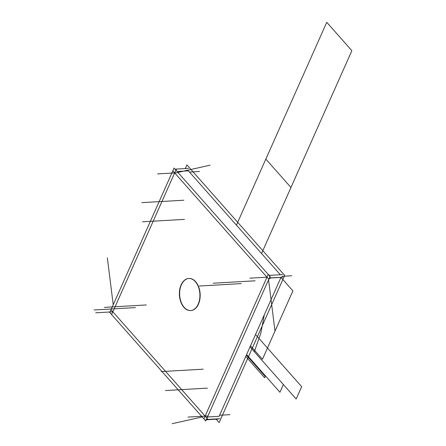 <?xml version="1.0" encoding="UTF-8"?>
<svg xmlns="http://www.w3.org/2000/svg" width="446" height="446" viewBox="0 0 446 446"><rect width="100%" height="100%" fill="white"/><g stroke="black" fill="none" stroke-linecap="round" stroke-linejoin="round"><path stroke-width="0.67" d="M185.28 168.566L186.902 164.914L284.682 275.399L219.153 422.579L216.159 419.195M280.333 274.742L188.39 170.851L177.129 171.498L188.39 170.851L177.129 171.498L188.39 170.851L177.129 171.498L188.39 170.851L177.129 171.498L188.39 170.851L280.333 274.742M219.114 416.319L280.963 277.412L270.092 278.036L280.963 277.412L270.092 278.036L280.963 277.412L270.092 278.036L280.963 277.412L270.092 278.036L280.963 277.412L219.114 416.319L280.963 277.412L219.114 416.319L280.963 277.412L219.114 416.319L280.963 277.412L219.114 416.319L280.963 277.412L219.114 416.319L207.501 416.988L219.114 416.319M270.56 275.305L270.566 275.282A1.633 0.792 -156 0 1 268.057 274.212L268.057 274.212A1.633 0.792 -156 0 0 270.566 275.282L270.566 275.282M203.906 418.839L204.636 417.194L203.906 418.839M109.761 312.518L174.079 168.053L270.053 276.492L205.734 420.957L270.053 276.492L174.079 168.053L109.761 312.518L205.734 420.957L109.761 312.518M205.127 416.096L266.97 277.189L174.687 172.914L112.838 311.821L205.127 416.096L266.97 277.189L174.687 172.914L112.838 311.821L205.127 416.096L266.97 277.189L174.687 172.914L112.838 311.821L205.127 416.096L266.97 277.189L174.687 172.914L112.838 311.821L205.127 416.096L266.97 277.189L174.687 172.914L112.838 311.821L205.127 416.096L266.97 277.189L174.687 172.914L112.838 311.821L205.127 416.096L266.97 277.189L174.687 172.914L112.838 311.821L205.127 416.096L266.97 277.189L174.687 172.914L112.838 311.821L205.127 416.096M188.853 278.46A16.078 10.247 -93.3 0 0 179.939 289.8A16.078 10.247 -93.3 0 0 184.187 307.35A16.078 10.247 86.7 0 1 181.371 284.86A16.078 10.247 86.7 0 1 195.627 281.66A16.078 10.247 86.7 0 1 198.442 304.15A16.078 10.247 86.7 0 1 184.187 307.35A16.078 10.247 -93.3 0 0 190.314 310.567M195.894 282.307A16.078 10.247 -93.3 0 0 188.725 278.466A16.078 10.247 -93.3 0 0 179.621 290.201A16.078 10.247 -93.3 0 0 184.477 307.946M190.832 310.555A16.078 10.247 -93.3 0 0 199.858 299.305A16.078 10.247 -93.3 0 0 195.627 281.66A16.078 10.247 -93.3 0 0 188.981 278.455M183.406 306.737A16.078 10.247 -93.3 0 0 190.576 310.572A16.078 10.247 -93.3 0 0 199.68 298.837A16.078 10.247 -93.3 0 0 194.824 281.091M206.933 418.27L207.914 419.374A1.633 0.981 -41.5 0 1 207.005 419.19A1.633 0.981 -41.5 0 1 207.111 417.919L207.111 417.919A1.633 0.981 -41.5 0 0 207.005 419.19A1.633 0.981 -41.5 0 0 207.914 419.374L206.933 418.27M111.015 309.764L112.113 311.001L111.015 309.764M207.033 417.016L208.611 416.926L207.033 417.016M218.133 419.084L205.762 419.798L218.133 419.084M282.452 274.619L270.081 275.333L282.452 274.619M219.766 418.716L207.39 419.43L219.766 418.716M176.583 169.09L176.059 170.272L176.583 169.09A1.633 0.792 24 0 0 175.685 169.396A1.633 0.792 24 0 0 176.125 170.333L176.114 170.35A1.633 0.792 24 0 1 175.685 169.396L175.284 169.413L175.691 169.391L175.73 169.915L175.674 169.43L176.298 169.118L175.685 169.396A1.633 0.792 24 0 1 176.583 169.09M175.908 170.171L175.178 171.816L175.908 170.171M175.875 170.077L176.298 169.118L175.875 170.077M188.435 168.382L176.059 169.095L188.435 168.382M270.895 277.908L270.895 277.908A1.633 0.981 138.5 0 0 268.726 279.536L268.726 279.536A1.633 0.981 138.5 0 1 270.895 277.908M268.793 279.246L267.7 278.009L268.793 279.246L270.633 277.869L268.793 279.246M269.54 276.632L270.633 277.869L269.54 276.632M282.775 277.195L270.404 277.908L282.775 277.195M184.187 307.35A16.078 10.247 86.7 0 1 181.371 284.86A16.078 10.247 86.7 0 1 195.627 281.66A16.078 10.247 86.7 0 1 198.442 304.15A16.078 10.247 86.7 0 1 184.187 307.35A16.078 10.247 86.7 0 1 181.371 284.86A16.078 10.247 86.7 0 1 195.627 281.66A16.078 10.247 86.7 0 1 198.442 304.15A16.078 10.247 86.7 0 1 184.187 307.35A16.078 10.247 86.7 0 1 181.371 284.86A16.078 10.247 86.7 0 1 195.627 281.66A16.078 10.247 86.7 0 1 198.442 304.15A16.078 10.247 86.7 0 1 184.187 307.35A16.078 10.247 -93.3 0 0 198.442 304.15A16.078 10.247 -93.3 0 0 195.627 281.66A16.078 10.247 -93.3 0 0 181.371 284.86A16.078 10.247 -93.3 0 0 184.187 307.35A16.078 10.247 86.7 0 1 181.371 284.86A16.078 10.247 86.7 0 1 195.627 281.66A16.078 10.247 86.7 0 1 198.442 304.15A16.078 10.247 86.7 0 1 184.187 307.35A16.078 10.247 86.7 0 1 181.371 284.86A16.078 10.247 86.7 0 1 195.627 281.66A16.078 10.247 86.7 0 1 198.442 304.15A16.078 10.247 86.7 0 1 184.187 307.35M249.866 278.176L266.97 277.189L249.866 278.176M282 276.319L291.79 275.756L282 276.319M268.57 279.832L274.976 331.021L268.57 279.832M254.32 351.704L260.804 333.279L264.322 314.787L260.804 333.279L254.32 351.704L260.804 333.279L264.322 314.787L260.804 333.279L254.32 351.704L260.804 333.279L264.322 314.787L260.804 333.279L254.32 351.704L260.804 333.279L264.322 314.787L260.804 333.279L254.32 351.704L260.804 333.279L264.322 314.787L260.804 333.279L254.32 351.704L260.804 333.279L264.322 314.787L260.804 333.279L254.32 351.704L260.804 333.279L264.322 314.787L260.804 333.279L254.32 351.704L260.804 333.279L264.322 314.787L260.804 333.279L254.32 351.704M203.889 418.872L268.208 274.407L203.889 418.872M261.557 253.523L290.959 187.482L265.838 159.099L236.436 225.141L265.838 159.099L290.959 187.482L265.838 159.099L290.959 187.482L351.866 50.682L326.751 22.3L265.838 159.099L326.751 22.3L351.866 50.682L261.557 253.523M241.275 283.611L199.351 286.031M262.454 359.264L292.905 290.864L280.902 277.3L292.905 290.864L280.902 277.3L292.905 290.864L280.902 277.3L292.905 290.864L280.902 277.3L292.905 290.864L280.902 277.3L292.905 290.864L280.902 277.3L292.905 290.864L280.902 277.3L292.905 290.864L280.902 277.3L292.905 290.864L262.454 359.264L292.905 290.864L262.454 359.264L292.905 290.864L262.454 359.264L292.905 290.864L262.454 359.264L292.905 290.864L262.454 359.264L292.905 290.864L262.454 359.264L292.905 290.864L262.454 359.264L292.905 290.864L262.454 359.264L250.518 345.784L262.454 359.264M203.181 369.177L161.257 371.596M146.333 304.947L104.409 307.366M184.432 219.382L142.503 221.801M245.774 356.443L264.651 377.773L265.231 376.469L246.354 355.139L265.231 376.469L246.354 355.139L265.231 376.469L246.354 355.139L265.231 376.469L246.354 355.139L265.231 376.469L264.651 377.773L265.231 376.469L264.651 377.773L265.231 376.469L264.651 377.773L265.231 376.469L264.651 377.773L245.774 356.443M255.157 280.796L213.233 283.21M207.368 388.132L165.444 390.551M135.433 307.595L94.134 309.976M183.847 200.221L141.923 202.64M246.605 354.57L279.949 392.246L283.377 384.536L250.039 346.865L296.183 399.003L301.669 386.676L255.525 334.539L301.669 386.676L255.525 334.539L301.669 386.676L255.525 334.539L301.669 386.676L255.525 334.539L301.669 386.676L255.525 334.539L301.669 386.676L255.525 334.539L301.669 386.676L255.525 334.539L301.669 386.676L255.525 334.539L301.669 386.676L296.183 399.003L301.669 386.676L296.183 399.003L301.669 386.676L296.183 399.003L301.669 386.676L296.183 399.003L301.669 386.676L296.183 399.003L301.669 386.676L296.183 399.003L301.669 386.676L296.183 399.003L301.669 386.676L296.183 399.003L250.039 346.865L296.183 399.003L250.039 346.865L296.183 399.003L250.039 346.865L296.183 399.003L250.039 346.865L296.183 399.003L250.039 346.865L296.183 399.003L250.039 346.865L296.183 399.003L250.039 346.865L296.183 399.003L250.039 346.865L283.377 384.536L250.039 346.865L283.377 384.536L250.039 346.865L283.377 384.536L250.039 346.865L283.377 384.536L279.949 392.246L283.377 384.536L279.949 392.246L283.377 384.536L279.949 392.246L283.377 384.536L279.949 392.246L246.605 354.57M110.993 309.736L206.972 418.181L110.993 309.736M202.2 416.965L172.217 423.7L202.2 416.965M188.017 417.082L207.468 415.962L188.017 417.082M219.839 415.248L229.941 414.663L219.839 415.248M95.734 312.808L112.838 311.821L95.734 312.808M113.223 304.741L107.352 257.844L113.223 304.741M175.925 170.138L111.606 314.603L175.925 170.138M157.583 173.901L177.341 172.764L157.583 173.901M189.717 172.05L199.507 171.481L189.717 172.05M177.926 172.396L210.111 165.165L177.926 172.396M268.815 279.274L172.842 170.829L268.815 279.274"/></g></svg>
